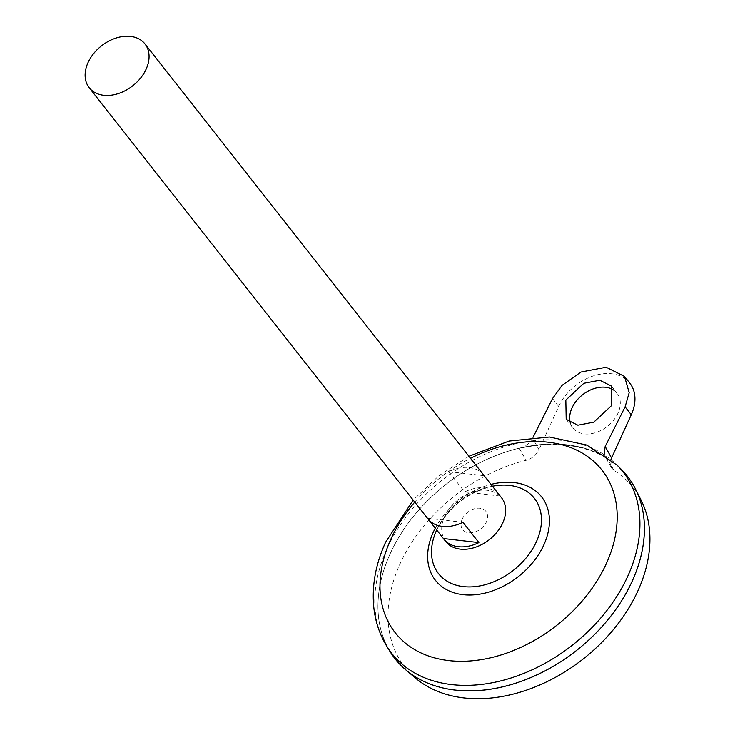 <?xml version="1.0" encoding="UTF-8"?>
<svg xmlns="http://www.w3.org/2000/svg" width="735" height="735" viewBox="0 0 735 735"><rect width="100%" height="100%" fill="white"/><g stroke="black" fill="none" stroke-linecap="round" stroke-linejoin="round"><path stroke-width="0.55" stroke-dasharray="3.67 2.76" d="M570.351 422.928A28.068 20.075 -38.2 0 0 572.905 427.917A28.068 20.075 -38.2 0 0 595.975 432.52A28.068 20.075 -38.2 0 0 617.96 413.208A28.068 20.075 -38.2 0 0 617.051 393.234A28.068 20.075 -38.2 0 0 613.587 390.065M462.223 519.14A14.773 10.566 141.8 0 1 479.909 508.252A14.773 10.566 141.8 0 1 486.414 521.905A14.773 10.566 141.8 0 1 468.728 532.783A14.773 10.566 141.8 0 1 462.223 519.14M445.805 541.612A35.455 25.358 141.8 0 1 444.657 516.383A35.455 25.358 141.8 0 1 472.421 491.991A35.455 25.358 141.8 0 1 501.564 497.806M483.694 475.067A35.455 25.358 -38.2 0 0 448.699 471.64L464.649 491.945A35.455 25.358 141.8 0 1 499.148 494.756M395.026 658.707A147.726 105.647 141.8 0 1 390.239 553.611A147.689 105.619 141.8 0 1 505.91 451.961A147.689 105.619 141.8 0 1 627.313 476.188A147.689 105.619 141.8 0 1 632.109 581.266A147.689 105.619 141.8 0 1 516.439 682.907A147.689 105.619 141.8 0 1 395.044 658.679A147.689 105.619 141.8 0 1 390.248 553.593A147.689 105.619 141.8 0 1 505.928 451.97A147.689 105.619 141.8 0 1 627.322 476.207A147.689 105.619 141.8 0 1 632.118 581.284A147.689 105.619 141.8 0 1 516.457 682.925A147.689 105.619 141.8 0 1 395.053 658.698A147.689 105.619 141.8 0 1 390.257 553.611A147.726 105.647 141.8 0 1 500.333 453.853A147.726 105.647 141.8 0 1 621.461 469.527M436.709 530.009A60.959 43.595 141.8 0 1 492.441 486.221A77.57 77.57 0 0 0 436.709 530.009M415.211 677.863A145.19 103.828 141.8 0 1 400.097 563.754A145.19 103.828 141.8 0 1 526.058 460.34C531.947 458.649 536.256 455.094 538.985 449.673L532.599 438.179L533.068 437.252M389.954 651.412A147.726 105.647 141.8 0 1 390.221 553.593A147.726 105.647 141.8 0 1 505.919 451.952A147.726 105.647 141.8 0 1 627.341 476.179L627.322 476.207M610.95 459.522L611.345 467.635L613.964 470.4A145.19 103.828 141.8 0 1 641.177 500.333M613.964 470.4L607.349 458.419L604.17 454.414M532.599 438.179C529.733 443.38 525.295 446.761 519.305 448.341C554.025 441.037 583.37 444.39 607.349 458.419M519.305 448.341L526.058 460.34M629.821 383.201A44.321 31.697 -38.2 0 0 593.393 375.925A44.321 31.697 -38.2 0 0 558.692 406.427L538.985 449.673M428.441 519.489L427.467 518.249A35.455 25.358 -38.2 0 0 427.945 518.873M448.699 471.64L484.172 475.701M464.649 491.945L500.122 496.006M427.467 518.249L462.94 522.3M386.729 646.129A147 105.123 141.8 0 1 386.987 548.788A147 105.123 141.8 0 1 496.557 449.544A147 105.123 141.8 0 1 617.088 465.145M414.76 502.097A131.519 94.052 141.8 0 1 470.51 458.291M435.285 528.189A67.519 48.289 141.8 0 1 491.008 484.402M552.527 398.581L558.692 406.427M566.198 419.373L572.905 427.917M468.93 456.27L439.043 475.618L413.171 500.076M493.24 486.074C467.625 492.128 448.736 506.874 436.572 530.312L436.369 530.753M611.428 386.086L617.051 393.234M611.345 467.635L604.74 455.728"/><path stroke-width="1.1" d="M613.587 390.065A28.068 20.075 -38.2 0 0 571.995 407.943A28.068 20.075 -38.2 0 0 570.351 422.928M611.796 405.362L593.788 422.166L577.857 425.207L566.198 419.373L565.831 400.097L583.838 383.293L599.769 380.252L611.428 386.086L611.796 405.362M499.148 494.756A35.455 25.358 141.8 0 1 499.644 495.372L501.564 497.806A35.455 25.358 141.8 0 1 502.712 523.026A35.455 25.358 141.8 0 1 474.948 547.428A35.455 25.358 141.8 0 1 445.805 541.612L443.885 539.178A35.455 25.358 141.8 0 1 443.416 538.544L428.441 519.489M499.644 495.372A35.455 25.358 141.8 0 1 500.122 496.006L484.172 475.701A35.455 25.358 -38.2 0 0 483.694 475.067L144.97 43.935A35.455 25.358 141.8 0 1 146.127 69.163A35.455 25.358 141.8 0 1 118.363 93.556A35.455 25.358 141.8 0 1 89.22 87.741A35.455 25.358 141.8 0 1 88.062 62.521A35.455 25.358 141.8 0 1 115.827 38.119A35.455 25.358 141.8 0 1 144.97 43.935M413.171 500.076L385.609 542.255C375.429 564.563 371.552 586.705 373.95 608.672C375.576 622.279 379.839 634.764 386.729 646.129A147 105.123 141.8 0 0 507.031 679.204A147 105.123 141.8 0 0 627.708 576.332A147 105.123 141.8 0 0 617.088 465.145L621.461 469.527A147.726 105.647 141.8 0 1 632.128 581.275A147.726 105.647 141.8 0 1 405.619 669.704A147.726 105.647 141.8 0 1 395.026 658.707M492.441 486.221L493.24 486.074A77.57 77.57 0 0 0 492.441 486.221A60.959 43.595 141.8 0 1 493.24 486.074A60.959 43.595 141.8 0 1 509.548 485.403A60.959 43.595 141.8 0 1 536.403 541.723A60.959 43.595 141.8 0 1 463.427 586.613A60.959 43.595 141.8 0 1 436.369 530.753L436.369 530.753A60.959 43.595 141.8 0 1 436.572 530.303A60.959 43.595 141.8 0 1 436.709 530.009A77.57 77.57 0 0 0 436.369 530.753M627.341 476.179A147.726 105.647 141.8 0 1 635.527 489.078A147.726 105.647 141.8 0 1 632.146 581.293A147.726 105.647 141.8 0 1 510.862 684.653A147.726 105.647 141.8 0 1 389.954 651.412L386.729 646.129M635.527 489.078L641.177 500.333A145.19 103.828 141.8 0 1 637.851 590.958A145.19 103.828 141.8 0 1 415.211 677.863L405.619 669.704M611.557 457.978L631.264 414.733A44.321 31.697 -38.2 0 0 629.821 383.201L624.52 376.449L629.178 392.701L625.099 406.878L605.171 446.485L611.557 457.978L610.95 459.522M89.22 87.741L427.945 518.873A35.455 25.358 -38.2 0 0 462.94 522.3L478.889 542.605A35.455 25.358 141.8 0 1 443.885 539.178M443.416 538.544L478.889 542.605M533.068 437.252L552.527 398.581L562.073 385.37L580.962 372.048L606.109 367.234L624.52 376.449M604.17 454.414L605.171 446.485M470.51 458.291A131.519 94.052 141.8 0 1 590.196 458.438A131.519 94.052 141.8 0 1 606.274 563.736A131.519 94.052 141.8 0 1 448.837 660.59A131.519 94.052 141.8 0 1 390.91 539.095A131.519 94.052 141.8 0 1 414.76 502.097M491.008 484.402A67.519 48.289 141.8 0 1 543.826 544.947A67.519 48.289 141.8 0 1 462.995 594.67A67.519 48.289 141.8 0 1 433.255 532.296A67.519 48.289 141.8 0 1 435.285 528.189M625.099 406.878L631.264 414.733M617.088 465.145L586.714 445.042L549.477 437.013L509.089 441.055L468.93 456.27"/></g></svg>
